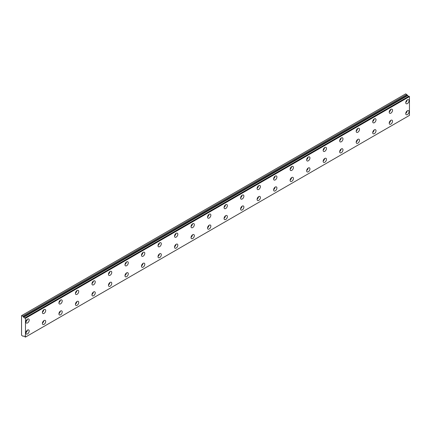 <?xml version="1.0" encoding="UTF-8"?>
<svg xmlns="http://www.w3.org/2000/svg" width="431" height="431" viewBox="0 0 431 431"><rect width="100%" height="100%" fill="white"/><g stroke="black" fill="none" stroke-linecap="round" stroke-linejoin="round"><path stroke-width="0.65" d="M24.039 336.061L23.78 336.212A0.932 0.539 60 0 1 23.888 336.105A0.932 0.539 60 0 1 24.933 336.88L25.472 337.085L25.472 318.299L24.987 317.879L408.965 96.188L24.933 317.884A0.932 0.539 60 0 1 24.826 317.986A0.932 0.539 60 0 1 24.357 317.943A0.932 0.539 60 0 1 23.78 317.216L407.758 95.526L23.78 317.216M408.647 96.345A0.932 0.539 60 0 1 408.335 96.253A0.932 0.539 60 0 1 407.758 95.526M407.387 114.587A2.338 1.347 120 0 0 408.911 112.529A2.338 1.347 120 0 0 408.556 110.654A2.338 1.347 120 0 0 407.387 110.772A2.338 1.347 120 0 0 405.862 112.83A2.338 1.347 120 0 0 406.217 114.7A2.338 1.347 120 0 0 407.387 114.587M405.749 113.369A2.338 1.347 120 0 0 407.166 110.918M390.869 124.117A2.338 1.347 120 0 0 392.399 122.059A2.338 1.347 120 0 0 392.038 120.19A2.338 1.347 120 0 0 390.869 120.303A2.338 1.347 120 0 0 389.344 122.366A2.338 1.347 120 0 0 389.705 124.236A2.338 1.347 120 0 0 390.869 124.117M389.236 122.9A2.338 1.347 120 0 0 390.648 120.448M27.536 322.921A2.338 1.347 120 0 0 29.06 320.863A2.338 1.347 120 0 0 28.705 318.994A2.338 1.347 120 0 0 27.536 319.107A2.338 1.347 120 0 0 26.011 321.165A2.338 1.347 120 0 0 26.366 323.04A2.338 1.347 120 0 0 27.536 322.921M25.898 321.704A2.338 1.347 120 0 0 27.315 319.252M44.054 313.385A2.338 1.347 120 0 0 45.578 311.327A2.338 1.347 120 0 0 45.217 309.458A2.338 1.347 120 0 0 44.054 309.577A2.338 1.347 120 0 0 42.524 311.635A2.338 1.347 120 0 0 42.884 313.504A2.338 1.347 120 0 0 44.054 313.385M42.416 312.168A2.338 1.347 120 0 0 43.833 309.717M60.566 303.855A2.338 1.347 120 0 0 62.091 301.797A2.338 1.347 120 0 0 61.735 299.922A2.338 1.347 120 0 0 60.566 300.041A2.338 1.347 120 0 0 59.042 302.099A2.338 1.347 120 0 0 59.397 303.968A2.338 1.347 120 0 0 60.566 303.855M58.928 302.637A2.338 1.347 120 0 0 60.345 300.186M77.084 294.319A2.338 1.347 120 0 0 78.609 292.261A2.338 1.347 120 0 0 78.248 290.386A2.338 1.347 120 0 0 77.084 290.505A2.338 1.347 120 0 0 75.554 292.563A2.338 1.347 120 0 0 75.915 294.432A2.338 1.347 120 0 0 77.084 294.319M75.447 293.102A2.338 1.347 120 0 0 76.863 290.65M93.597 284.783A2.338 1.347 120 0 0 95.122 282.725A2.338 1.347 120 0 0 94.766 280.856A2.338 1.347 120 0 0 93.597 280.969A2.338 1.347 120 0 0 92.072 283.027A2.338 1.347 120 0 0 92.428 284.896A2.338 1.347 120 0 0 93.597 284.783M91.959 283.566A2.338 1.347 120 0 0 93.376 281.114M110.115 275.247A2.338 1.347 120 0 0 111.64 273.189A2.338 1.347 120 0 0 111.279 271.32A2.338 1.347 120 0 0 110.115 271.433A2.338 1.347 120 0 0 108.585 273.491A2.338 1.347 120 0 0 108.946 275.366A2.338 1.347 120 0 0 110.115 275.247M108.477 274.03A2.338 1.347 120 0 0 109.889 271.578M126.628 265.711A2.338 1.347 120 0 0 128.152 263.653A2.338 1.347 120 0 0 127.797 261.784A2.338 1.347 120 0 0 126.628 261.897A2.338 1.347 120 0 0 125.103 263.955A2.338 1.347 120 0 0 125.459 265.83A2.338 1.347 120 0 0 126.628 265.711M124.99 264.494A2.338 1.347 120 0 0 126.407 262.043M143.14 256.181A2.338 1.347 120 0 0 144.671 254.118A2.338 1.347 120 0 0 144.31 252.248A2.338 1.347 120 0 0 143.14 252.367A2.338 1.347 120 0 0 141.616 254.425A2.338 1.347 120 0 0 141.977 256.294A2.338 1.347 120 0 0 143.14 256.181M141.508 254.958A2.338 1.347 120 0 0 142.92 252.507M159.659 246.645A2.338 1.347 120 0 0 161.183 244.587A2.338 1.347 120 0 0 160.828 242.712A2.338 1.347 120 0 0 159.659 242.831A2.338 1.347 120 0 0 158.134 244.889A2.338 1.347 120 0 0 158.489 246.758A2.338 1.347 120 0 0 159.659 246.645M158.021 245.428A2.338 1.347 120 0 0 159.438 242.976M176.171 237.109A2.338 1.347 120 0 0 177.701 235.051A2.338 1.347 120 0 0 177.34 233.176A2.338 1.347 120 0 0 176.171 233.295A2.338 1.347 120 0 0 174.647 235.353A2.338 1.347 120 0 0 175.008 237.222A2.338 1.347 120 0 0 176.171 237.109M174.539 235.892A2.338 1.347 120 0 0 175.95 233.44M192.689 227.573A2.338 1.347 120 0 0 194.214 225.515A2.338 1.347 120 0 0 193.858 223.646A2.338 1.347 120 0 0 192.689 223.759A2.338 1.347 120 0 0 191.165 225.817A2.338 1.347 120 0 0 191.52 227.692A2.338 1.347 120 0 0 192.689 227.573M191.052 226.356A2.338 1.347 120 0 0 192.468 223.904M209.202 218.038A2.338 1.347 120 0 0 210.732 215.979A2.338 1.347 120 0 0 210.371 214.11A2.338 1.347 120 0 0 209.202 214.223A2.338 1.347 120 0 0 207.677 216.281A2.338 1.347 120 0 0 208.038 218.156A2.338 1.347 120 0 0 209.202 218.038M207.57 216.82A2.338 1.347 120 0 0 208.981 214.369M225.72 208.502A2.338 1.347 120 0 0 227.245 206.444A2.338 1.347 120 0 0 226.889 204.574A2.338 1.347 120 0 0 225.72 204.687A2.338 1.347 120 0 0 224.195 206.745A2.338 1.347 120 0 0 224.551 208.62A2.338 1.347 120 0 0 225.72 208.502M224.082 207.284A2.338 1.347 120 0 0 225.499 204.833M242.233 198.971A2.338 1.347 120 0 0 243.757 196.913A2.338 1.347 120 0 0 243.402 195.038A2.338 1.347 120 0 0 242.233 195.157A2.338 1.347 120 0 0 240.708 197.215A2.338 1.347 120 0 0 241.064 199.084A2.338 1.347 120 0 0 242.233 198.971M240.595 197.754A2.338 1.347 120 0 0 242.012 195.302M374.356 133.653A2.338 1.347 120 0 0 375.88 131.595A2.338 1.347 120 0 0 375.525 129.726A2.338 1.347 120 0 0 374.356 129.839A2.338 1.347 120 0 0 372.831 131.897A2.338 1.347 120 0 0 373.187 133.772A2.338 1.347 120 0 0 374.356 133.653M372.718 132.436A2.338 1.347 120 0 0 374.135 129.984M357.838 143.189A2.338 1.347 120 0 0 359.368 141.131A2.338 1.347 120 0 0 359.007 139.261A2.338 1.347 120 0 0 357.838 139.375A2.338 1.347 120 0 0 356.313 141.433A2.338 1.347 120 0 0 356.674 143.307A2.338 1.347 120 0 0 357.838 143.189M356.205 141.971A2.338 1.347 120 0 0 357.617 139.52M341.325 152.725A2.338 1.347 120 0 0 342.85 150.667A2.338 1.347 120 0 0 342.494 148.797A2.338 1.347 120 0 0 341.325 148.91A2.338 1.347 120 0 0 339.8 150.969A2.338 1.347 120 0 0 340.156 152.838A2.338 1.347 120 0 0 341.325 152.725M339.687 151.507A2.338 1.347 120 0 0 341.104 149.056M324.812 162.261A2.338 1.347 120 0 0 326.337 160.203A2.338 1.347 120 0 0 325.976 158.328A2.338 1.347 120 0 0 324.812 158.446A2.338 1.347 120 0 0 323.282 160.504A2.338 1.347 120 0 0 323.643 162.374A2.338 1.347 120 0 0 324.812 162.261M323.175 161.043A2.338 1.347 120 0 0 324.586 158.592M308.294 171.797A2.338 1.347 120 0 0 309.819 169.739A2.338 1.347 120 0 0 309.463 167.864A2.338 1.347 120 0 0 308.294 167.982A2.338 1.347 120 0 0 306.77 170.04A2.338 1.347 120 0 0 307.125 171.91A2.338 1.347 120 0 0 308.294 171.797M306.656 170.579A2.338 1.347 120 0 0 308.073 168.128M291.782 181.327A2.338 1.347 120 0 0 293.306 179.269A2.338 1.347 120 0 0 292.945 177.4A2.338 1.347 120 0 0 291.782 177.513A2.338 1.347 120 0 0 290.252 179.571A2.338 1.347 120 0 0 290.613 181.446A2.338 1.347 120 0 0 291.782 181.327M290.144 180.11A2.338 1.347 120 0 0 291.561 177.658M275.264 190.863A2.338 1.347 120 0 0 276.788 188.805A2.338 1.347 120 0 0 276.433 186.935A2.338 1.347 120 0 0 275.264 187.049A2.338 1.347 120 0 0 273.739 189.107A2.338 1.347 120 0 0 274.094 190.981A2.338 1.347 120 0 0 275.264 190.863M273.626 189.645A2.338 1.347 120 0 0 275.043 187.194M258.751 200.399A2.338 1.347 120 0 0 260.276 198.341A2.338 1.347 120 0 0 259.915 196.471A2.338 1.347 120 0 0 258.751 196.584A2.338 1.347 120 0 0 257.221 198.643A2.338 1.347 120 0 0 257.582 200.517A2.338 1.347 120 0 0 258.751 200.399M257.113 199.181A2.338 1.347 120 0 0 258.53 196.73M242.233 209.935A2.338 1.347 120 0 0 243.757 207.877A2.338 1.347 120 0 0 243.402 206.002A2.338 1.347 120 0 0 242.233 206.12A2.338 1.347 120 0 0 240.708 208.178A2.338 1.347 120 0 0 241.064 210.048A2.338 1.347 120 0 0 242.233 209.935M240.595 208.717A2.338 1.347 120 0 0 242.012 206.266M225.72 219.471A2.338 1.347 120 0 0 227.245 217.413A2.338 1.347 120 0 0 226.889 215.538A2.338 1.347 120 0 0 225.72 215.656A2.338 1.347 120 0 0 224.195 217.714A2.338 1.347 120 0 0 224.551 219.584A2.338 1.347 120 0 0 225.72 219.471M224.082 218.253A2.338 1.347 120 0 0 225.499 215.802M209.202 229.006A2.338 1.347 120 0 0 210.732 226.948A2.338 1.347 120 0 0 210.371 225.074A2.338 1.347 120 0 0 209.202 225.192A2.338 1.347 120 0 0 207.677 227.25A2.338 1.347 120 0 0 208.038 229.12A2.338 1.347 120 0 0 209.202 229.006M207.57 227.789A2.338 1.347 120 0 0 208.981 225.338M192.689 238.537A2.338 1.347 120 0 0 194.214 236.479A2.338 1.347 120 0 0 193.858 234.609A2.338 1.347 120 0 0 192.689 234.723A2.338 1.347 120 0 0 191.165 236.781A2.338 1.347 120 0 0 191.52 238.655A2.338 1.347 120 0 0 192.689 238.537M191.052 237.319A2.338 1.347 120 0 0 192.468 234.868M176.171 248.073A2.338 1.347 120 0 0 177.701 246.015A2.338 1.347 120 0 0 177.34 244.145A2.338 1.347 120 0 0 176.171 244.258A2.338 1.347 120 0 0 174.647 246.316A2.338 1.347 120 0 0 175.008 248.191A2.338 1.347 120 0 0 176.171 248.073M174.539 246.855A2.338 1.347 120 0 0 175.95 244.404M159.659 257.609A2.338 1.347 120 0 0 161.183 255.551A2.338 1.347 120 0 0 160.828 253.681A2.338 1.347 120 0 0 159.659 253.794A2.338 1.347 120 0 0 158.134 255.852A2.338 1.347 120 0 0 158.489 257.722A2.338 1.347 120 0 0 159.659 257.609M158.021 256.391A2.338 1.347 120 0 0 159.438 253.94M143.14 267.145A2.338 1.347 120 0 0 144.671 265.087A2.338 1.347 120 0 0 144.31 263.212A2.338 1.347 120 0 0 143.14 263.33A2.338 1.347 120 0 0 141.616 265.388A2.338 1.347 120 0 0 141.977 267.258A2.338 1.347 120 0 0 143.14 267.145M141.508 265.927A2.338 1.347 120 0 0 142.92 263.476M126.628 276.68A2.338 1.347 120 0 0 128.152 274.622A2.338 1.347 120 0 0 127.797 272.748A2.338 1.347 120 0 0 126.628 272.866A2.338 1.347 120 0 0 125.103 274.924A2.338 1.347 120 0 0 125.459 276.794A2.338 1.347 120 0 0 126.628 276.68M124.99 275.463A2.338 1.347 120 0 0 126.407 273.012M258.751 189.435A2.338 1.347 120 0 0 260.276 187.377A2.338 1.347 120 0 0 259.915 185.502A2.338 1.347 120 0 0 258.751 185.621A2.338 1.347 120 0 0 257.221 187.679A2.338 1.347 120 0 0 257.582 189.548A2.338 1.347 120 0 0 258.751 189.435M257.113 188.218A2.338 1.347 120 0 0 258.53 185.766M275.264 179.899A2.338 1.347 120 0 0 276.788 177.841A2.338 1.347 120 0 0 276.433 175.967A2.338 1.347 120 0 0 275.264 176.085A2.338 1.347 120 0 0 273.739 178.143A2.338 1.347 120 0 0 274.094 180.013A2.338 1.347 120 0 0 275.264 179.899M273.626 178.682A2.338 1.347 120 0 0 275.043 176.231M291.782 170.364A2.338 1.347 120 0 0 293.306 168.305A2.338 1.347 120 0 0 292.945 166.436A2.338 1.347 120 0 0 291.782 166.549A2.338 1.347 120 0 0 290.252 168.607A2.338 1.347 120 0 0 290.613 170.482A2.338 1.347 120 0 0 291.782 170.364M290.144 169.146A2.338 1.347 120 0 0 291.561 166.695M308.294 160.828A2.338 1.347 120 0 0 309.819 158.77A2.338 1.347 120 0 0 309.463 156.9A2.338 1.347 120 0 0 308.294 157.013A2.338 1.347 120 0 0 306.77 159.071A2.338 1.347 120 0 0 307.125 160.946A2.338 1.347 120 0 0 308.294 160.828M306.656 159.61A2.338 1.347 120 0 0 308.073 157.159M324.812 151.292A2.338 1.347 120 0 0 326.337 149.234A2.338 1.347 120 0 0 325.976 147.364A2.338 1.347 120 0 0 324.812 147.477A2.338 1.347 120 0 0 323.282 149.535A2.338 1.347 120 0 0 323.643 151.41A2.338 1.347 120 0 0 324.812 151.292M323.175 150.074A2.338 1.347 120 0 0 324.586 147.623M341.325 141.761A2.338 1.347 120 0 0 342.85 139.703A2.338 1.347 120 0 0 342.494 137.828A2.338 1.347 120 0 0 341.325 137.947A2.338 1.347 120 0 0 339.8 140.005A2.338 1.347 120 0 0 340.156 141.874A2.338 1.347 120 0 0 341.325 141.761M339.687 140.544A2.338 1.347 120 0 0 341.104 138.092M357.838 132.225A2.338 1.347 120 0 0 359.368 130.167A2.338 1.347 120 0 0 359.007 128.293A2.338 1.347 120 0 0 357.838 128.411A2.338 1.347 120 0 0 356.313 130.469A2.338 1.347 120 0 0 356.674 132.339A2.338 1.347 120 0 0 357.838 132.225M356.205 131.008A2.338 1.347 120 0 0 357.617 128.557M374.356 122.69A2.338 1.347 120 0 0 375.88 120.632A2.338 1.347 120 0 0 375.525 118.762A2.338 1.347 120 0 0 374.356 118.875A2.338 1.347 120 0 0 372.831 120.933A2.338 1.347 120 0 0 373.187 122.803A2.338 1.347 120 0 0 374.356 122.69M372.718 121.472A2.338 1.347 120 0 0 374.135 119.021M110.115 286.216A2.338 1.347 120 0 0 111.64 284.153A2.338 1.347 120 0 0 111.279 282.283A2.338 1.347 120 0 0 110.115 282.402A2.338 1.347 120 0 0 108.585 284.46A2.338 1.347 120 0 0 108.946 286.329A2.338 1.347 120 0 0 110.115 286.216M108.477 284.993A2.338 1.347 120 0 0 109.889 282.542M93.597 295.747A2.338 1.347 120 0 0 95.122 293.689A2.338 1.347 120 0 0 94.766 291.819A2.338 1.347 120 0 0 93.597 291.932A2.338 1.347 120 0 0 92.072 293.99A2.338 1.347 120 0 0 92.428 295.865A2.338 1.347 120 0 0 93.597 295.747M91.959 294.529A2.338 1.347 120 0 0 93.376 292.078M77.084 305.283A2.338 1.347 120 0 0 78.609 303.225A2.338 1.347 120 0 0 78.248 301.355A2.338 1.347 120 0 0 77.084 301.468A2.338 1.347 120 0 0 75.554 303.526A2.338 1.347 120 0 0 75.915 305.401A2.338 1.347 120 0 0 77.084 305.283M75.447 304.065A2.338 1.347 120 0 0 76.863 301.614M60.566 314.819A2.338 1.347 120 0 0 62.091 312.761A2.338 1.347 120 0 0 61.735 310.891A2.338 1.347 120 0 0 60.566 311.004A2.338 1.347 120 0 0 59.042 313.062A2.338 1.347 120 0 0 59.397 314.932A2.338 1.347 120 0 0 60.566 314.819M58.928 313.601A2.338 1.347 120 0 0 60.345 311.15M44.054 324.354A2.338 1.347 120 0 0 45.578 322.296A2.338 1.347 120 0 0 45.217 320.422A2.338 1.347 120 0 0 44.054 320.54A2.338 1.347 120 0 0 42.524 322.598A2.338 1.347 120 0 0 42.884 324.468A2.338 1.347 120 0 0 44.054 324.354M42.416 323.137A2.338 1.347 120 0 0 43.833 320.686M27.536 333.89A2.338 1.347 120 0 0 29.06 331.832A2.338 1.347 120 0 0 28.705 329.957A2.338 1.347 120 0 0 27.536 330.076A2.338 1.347 120 0 0 26.011 332.134A2.338 1.347 120 0 0 26.366 334.003A2.338 1.347 120 0 0 27.536 333.89M25.898 332.673A2.338 1.347 120 0 0 27.315 330.221M407.387 103.618A2.338 1.347 120 0 0 408.911 101.56A2.338 1.347 120 0 0 408.556 99.69A2.338 1.347 120 0 0 407.387 99.803A2.338 1.347 120 0 0 405.862 101.861A2.338 1.347 120 0 0 406.217 103.736A2.338 1.347 120 0 0 407.387 103.618M405.749 102.4A2.338 1.347 120 0 0 407.166 99.949M390.869 113.154A2.338 1.347 120 0 0 392.399 111.096A2.338 1.347 120 0 0 392.038 109.226A2.338 1.347 120 0 0 390.869 109.339A2.338 1.347 120 0 0 389.344 111.397A2.338 1.347 120 0 0 389.705 113.272A2.338 1.347 120 0 0 390.869 113.154M389.236 111.936A2.338 1.347 120 0 0 390.648 109.485M23.727 317.146L22.832 316.155L21.55 315.654L21.55 335.199L22.832 336.175L23.78 336.212M21.755 315.535L405.733 93.845L407.704 95.461M408.922 96.183L24.96 317.868M408.965 96.188L409.45 96.609L409.45 115.395L25.472 337.085M25.472 318.299L409.45 96.609M406.81 94.464L22.832 316.155M25.348 318.083L409.326 96.399M407.22 95.181L23.242 316.866M24.044 336.061L23.77 336.223"/></g></svg>
